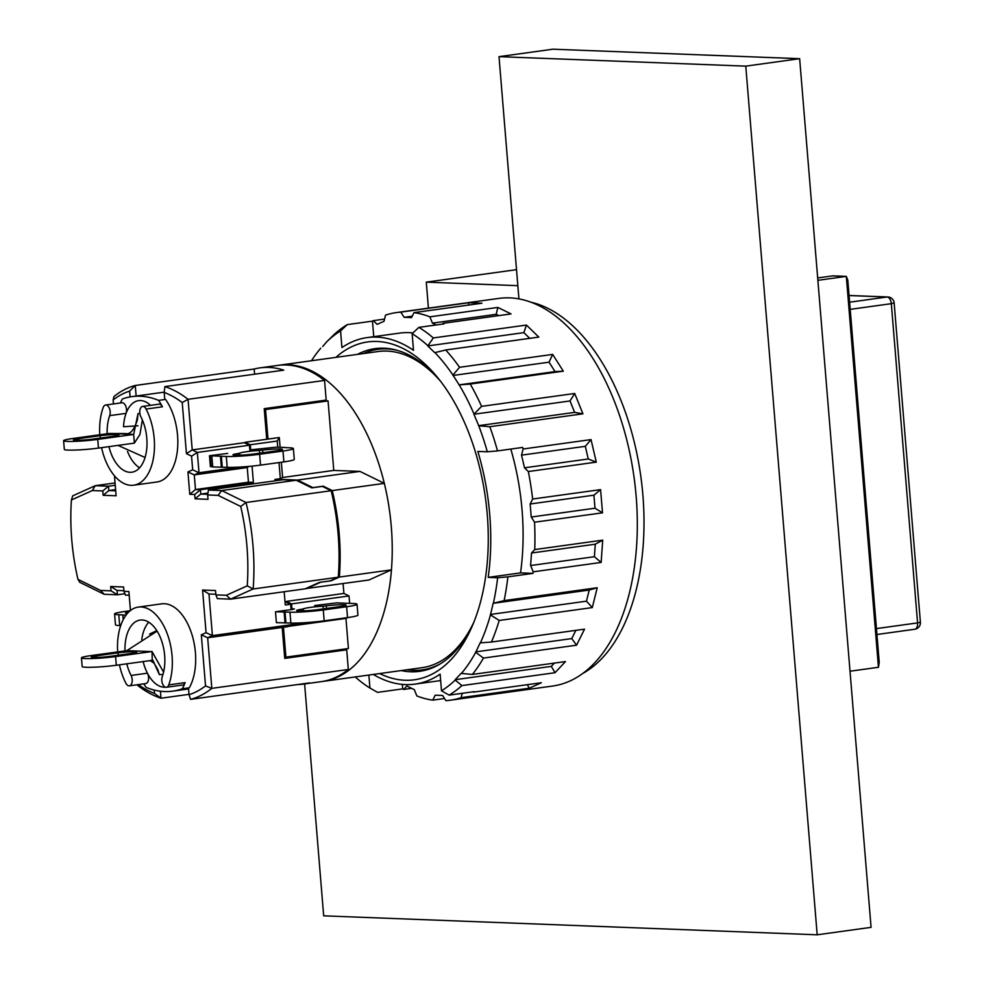 <?xml version="1.0" encoding="UTF-8"?>
<svg xmlns="http://www.w3.org/2000/svg" width="984" height="984" viewBox="0 0 984 984"><rect width="100%" height="100%" fill="white"/><g stroke="black" fill="none" stroke-linecap="round" stroke-linejoin="round"><path stroke-width="1.48" d="M817.876 280.317L846.314 276.381L847.802 280.132L879.229 662.343L878.454 667.275L846.314 276.381L832.747 275.864L817.679 277.943M397.179 350.329A161.794 90.405 -97.9 0 0 363.477 353.551M407.216 669.747A161.794 90.405 -97.9 0 0 440.512 663.696M440.389 381.042A159.605 89.175 -97.9 0 0 378.151 351.522L279.358 365.187A159.605 89.175 -97.9 0 0 278.46 365.322M322.198 681.494A159.605 89.175 -97.9 0 0 323.096 681.383L421.878 667.718A159.605 89.175 -97.9 0 0 473.771 622.405M323.096 681.383A159.605 89.175 -97.9 0 0 391.3 526.747A159.605 89.175 -97.9 0 0 279.358 365.187M878.454 667.275L850.016 671.211M516.526 269.665L426.281 282.15L428.421 308.152M517.842 285.668L426.281 282.15M461.324 673.523A190.625 106.518 -97.9 0 0 475.715 652.294L483.452 658.075A195.681 109.335 -97.9 0 1 472.369 674.434L461.09 673.413L455.223 679.686L551.311 666.389L554.41 663.081M551.311 666.389L555.025 672.712L565.48 661.556L472.369 674.434M597.226 587.743L589.231 590.043L586.464 601.175L592.294 607.583L597.226 587.743L504.115 600.621A195.681 109.335 -97.9 0 0 507.867 576.858L533.008 573.377L520.536 572.897L488.199 577.374A174.906 97.736 -97.9 0 0 477.843 451.422L487.301 451.779A190.625 106.518 -97.9 0 0 478.777 425.789L489.823 426.699L582.934 413.821L574.693 393.477L570.007 400.955L473.907 414.252L478.777 425.789M602.712 540.154L595.271 544.201L594.385 556.71L601.138 562.43L602.712 540.154L534.742 549.564L531.508 553.02L595.271 544.201M600.597 489.626L593.93 495.173L595 508.211L602.503 512.824L600.597 489.626L532.639 499.023L530.167 504.005L593.93 495.173M591.04 439.59L585.308 446.318L588.26 458.987L596.292 462.136L591.04 439.59L523.082 448.999L521.545 455.149L585.308 446.318M552.664 354.412L549.047 362.186L555.038 371.595L563.328 371.177L552.664 354.412L459.553 367.29A195.681 109.335 -97.9 0 0 445.703 349.984L538.814 337.094L526.44 325.064L523.869 332.629L427.782 345.925L434.719 352.678L445.703 349.984M462.259 693.302L461.176 697.644A195.681 109.335 82.1 0 1 450.18 700.227L552.553 686.057A195.681 109.335 -97.9 0 0 634.04 477.252A195.681 109.335 -97.9 0 0 498.925 298.398L396.552 312.555A195.681 109.335 82.1 0 1 400.82 312.113L468.79 302.715L468.421 305.101M373.748 336.676L372.469 321.141L347.315 324.609A195.681 109.335 -97.9 0 0 334.523 334.142L326.873 341.645A190.625 106.518 -97.9 0 1 340.575 330.919L341.94 347.573A174.906 97.736 -97.9 0 1 367.069 337.598L399.393 333.133A174.906 97.736 -97.9 0 1 412.911 332.936M372.469 321.141A195.681 109.335 82.1 0 1 373.305 320.649L384.559 319.087M373.305 320.649L377.143 324.376L384.018 321.276L385.543 315.126A195.681 109.335 82.1 0 1 396.552 312.555M400.82 312.113L404.129 317.315L411.533 317.598L414.006 312.629L481.963 303.22L468.79 302.715M414.006 312.629A195.681 109.335 82.1 0 1 429.873 316.836L497.842 307.426L496.194 314.314L432.431 323.133L436.17 324.978M442.357 324.117L443.095 323.33L511.065 313.921L497.842 307.426M443.095 323.33A195.681 109.335 82.1 0 1 444.03 323.884L418.877 327.364A195.681 109.335 -97.9 0 1 433.329 337.942L526.44 325.064M574.693 393.477L481.582 406.355A195.681 109.335 -97.9 0 0 470.217 384.055L563.328 371.177M523.082 448.999A195.681 109.335 82.1 0 0 522.652 447.425L497.51 450.906A195.681 109.335 -97.9 0 0 489.823 426.699M521.545 455.149L524.497 467.806L528.334 471.533L596.292 462.136M528.334 471.533A195.681 109.335 82.1 0 1 532.639 499.023M530.167 504.005L531.237 517.031L534.546 522.221L602.503 512.824M534.546 522.221A195.681 109.335 82.1 0 1 534.742 549.564M531.508 553.02L530.622 565.529L533.18 571.827L601.138 562.43M533.18 571.827A195.681 109.335 82.1 0 1 533.008 573.377M483.452 658.075L576.562 645.196L584.533 629.157L491.422 642.035A195.681 109.335 -97.9 0 0 499.183 620.461L592.294 607.583M461.176 697.644L529.146 688.246L541.385 682.736L473.415 692.133A195.681 109.335 82.1 0 0 474.263 691.641L449.11 695.122A195.681 109.335 -97.9 0 0 461.914 685.59L555.025 672.712M450.18 700.227A195.681 109.335 82.1 0 1 445.9 700.657L442.603 695.467L435.199 695.184L432.726 700.153L444.547 698.517M432.726 700.153A195.681 109.335 82.1 0 1 416.859 695.946L414.301 689.636L406.872 685.996L403.637 689.452L411.656 688.345M403.637 689.452A195.681 109.335 82.1 0 1 402.702 688.886L377.561 692.367L369.935 688.05L368.865 675.049M582.491 673.622A191.659 107.084 -97.9 0 0 640.805 476.317A191.659 107.084 -97.9 0 0 531.114 302.248M401.189 670.584A162.877 91.008 -97.9 0 0 419.639 671.334A162.877 91.008 -97.9 0 0 473.218 623.782M439.479 379.873A162.877 91.008 -97.9 0 0 375.002 348.643A162.877 91.008 -97.9 0 0 357.45 354.388M379.652 673.56A170.54 95.288 -97.9 0 0 471.889 626.894A170.54 95.288 -97.9 0 0 437.363 377.229A170.54 95.288 -97.9 0 0 335.913 357.364M355.212 676.943A190.625 106.518 -97.9 0 0 369.935 688.05M373.305 674.434A174.906 97.736 -97.9 0 0 415.002 684.114A174.906 97.736 -97.9 0 0 440.131 674.151L441.496 690.805A190.625 106.518 -97.9 0 0 455.186 680.079L461.914 685.59M491.422 642.035L480.155 642.872L475.715 652.294M480.389 642.872A190.625 106.518 -97.9 0 0 490.462 614.877L499.183 620.461M504.115 600.621L493.144 603.327L490.462 614.877M493.365 603.229A190.625 106.518 -97.9 0 0 497.658 577.743L488.199 577.374M481.582 406.355L473.907 414.252M473.944 413.858A190.625 106.518 -97.9 0 0 459.184 384.892L470.217 384.055M459.553 367.29L452.923 375.064L459.184 384.892M452.923 375.064A190.625 106.518 -97.9 0 0 434.94 352.579M433.329 337.942L427.782 345.925M427.683 345.519A190.625 106.518 -97.9 0 0 412.136 333.662L413.501 350.316A174.906 97.736 -97.9 0 0 367.069 337.598M322.666 346.503L326.873 341.645M320.735 348.201A190.625 106.518 -97.9 0 0 311.473 360.747M497.51 450.906L487.301 451.779M520.536 572.897A174.906 97.736 -97.9 0 0 510.807 449.061M497.658 577.743L507.867 576.858M449.11 695.122L441.496 690.805M402.702 688.886L402.333 684.397M347.315 324.609L340.575 330.919M527.424 684.667L529.146 688.246M475.678 651.875L571.765 638.591L575.861 630.35M571.765 638.591L576.562 645.196M493.144 603.327L589.231 590.043M490.376 614.471L586.464 601.175M530.622 565.529L594.385 556.71M531.237 517.031L595 508.211M524.497 467.806L588.26 458.987M478.544 425.678L574.631 412.382L570.007 400.955M574.631 412.382L582.934 413.821M452.96 375.47L549.047 362.186M458.95 384.892L555.038 371.595M529.749 338.348L523.869 332.629M429.873 316.836L432.431 323.133M498.839 315.618L496.194 314.314M404.129 317.315L412.234 316.196M412.136 333.662L418.877 327.364M518.925 298.878L499.011 56.654L745.774 66.137L799.648 58.683L871.074 927.346L817.187 934.8L323.674 915.833L304.61 683.941M745.774 66.137L817.187 934.8M499.011 56.654L552.897 49.2L799.648 58.683M96.457 655.836L118.019 652.847A12.029 0.984 175.3 0 1 130.343 651.789A12.029 0.984 175.3 0 1 136.788 652.121A12.029 0.984 175.3 0 1 131.585 653.376L110.036 656.353A12.029 0.984 175.3 0 1 97.699 657.423A12.029 0.984 175.3 0 1 91.266 657.078A12.029 0.984 175.3 0 1 96.457 655.836L96.592 657.46M115.583 656.574A21.869 1.796 175.3 0 1 93.16 658.505A21.869 1.796 175.3 0 1 81.451 657.89A21.869 1.796 175.3 0 1 90.909 655.615L126.825 650.645L151.511 651.605L115.583 656.574L116.296 665.258A21.869 1.796 175.3 0 1 93.874 667.201A21.869 1.796 175.3 0 1 82.176 666.574L81.451 657.89M163 674.372L159.371 674.643L152.889 660.252L116.296 665.258M157.12 631.113L126.825 650.645M156.813 630.633L149.543 634.077M163.59 672.146L152.053 651.568L152.225 660.289M78.609 438.667L100.159 435.691A12.029 0.984 175.3 0 1 112.496 434.621A12.029 0.984 175.3 0 1 118.929 434.965A12.029 0.984 175.3 0 1 113.726 436.207L92.176 439.184A12.029 0.984 175.3 0 1 79.852 440.254A12.029 0.984 175.3 0 1 73.406 439.909A12.029 0.984 175.3 0 1 78.609 438.667L78.745 440.291M97.736 439.405A21.869 1.796 175.3 0 1 75.313 441.349A21.869 1.796 175.3 0 1 63.603 440.721A21.869 1.796 175.3 0 1 73.05 438.458L108.978 433.489L133.652 434.436L97.736 439.405L98.449 448.089A21.869 1.796 175.3 0 1 76.026 450.032A21.869 1.796 175.3 0 1 64.317 449.405L63.603 440.721M142.373 419.983L139.937 434.473L134.365 443.12L98.449 448.089M139.888 413.686L138.018 413.6L137.354 420.02C134.058 430.143 130.146 434.645 125.62 433.538L108.978 433.489M145.054 457.498L117.982 445.383M137.908 414.141L133.652 434.436L134.365 443.12M141.757 639.674A34.981 19.545 82.1 0 1 148.744 622.183M254.598 374.203L254.167 369.025A159.605 89.175 82.1 0 1 259.96 367.868A159.605 89.175 82.1 0 1 283.773 370.156L164.882 386.601A159.605 89.175 -97.9 0 1 188.055 399.307L192.224 449.909L197.341 452.431L199.014 472.751L194.278 474.891L195.484 489.54L200.416 489.737L200.773 494.079L207.759 494.349M277.746 447.179L277.242 441.041L279.308 437.536L266.726 439.27L264.216 408.655L326.184 400.082L324.56 380.427L188.055 399.307L182.237 402.542A155.226 86.74 -97.9 0 0 164.18 392.407L164.734 399.061A148.67 83.074 -97.9 0 1 165.57 399.406L158.572 400.377A48.105 26.876 82.1 0 1 162.422 406.798A6.556 3.665 82.1 0 0 158.928 404.178L142.582 406.441A6.556 3.665 -97.9 0 0 139.876 410.242A6.556 3.665 -97.9 0 0 140.897 416.835A34.981 19.545 82.1 0 1 146.321 451.963A34.981 19.545 82.1 0 1 131.856 472.209A34.981 19.545 82.1 0 1 108.929 446.638M324.56 380.427A159.605 89.175 -97.9 0 0 277.562 365.433L259.96 367.868M254.167 369.025L135.263 385.47A159.605 89.175 -97.9 0 0 114.033 396.466L113.135 399.885L113.468 403.932M101.573 447.659A48.105 26.876 -97.9 0 0 133.652 485.198L156.997 481.976A48.105 26.876 -97.9 0 0 177.428 450.131A48.105 26.876 -97.9 0 0 165.57 399.406M130.109 396.909L129.63 391.091A155.226 86.74 -97.9 0 0 113.135 399.885M114.464 475.813L116.1 495.788L103.148 495.296L102.791 490.942L92.324 490.549L71.426 499.958A155.226 86.74 -97.9 0 0 77.957 579.355L100.54 590.437L111.007 590.843L110.651 586.501L123.603 586.993L123.959 591.347L128.892 591.532L130.454 610.523M138.264 684.606A155.226 86.74 -97.9 0 0 154.488 693.413L154.217 690.079M297.808 684.532A159.605 89.175 82.1 0 0 303.699 684.064A159.605 89.175 82.1 0 0 309.493 682.908L190.588 699.353L189.039 694.729L188.485 688.087A148.67 83.074 -97.9 0 0 189.285 687.804A48.105 26.876 -97.9 0 0 191.523 633.216A48.105 26.876 -97.9 0 0 161.671 603.844L138.326 607.079A48.105 26.876 -97.9 0 0 117.65 651.925M189.039 694.729A155.226 86.74 -97.9 0 0 205.533 685.934L201.326 634.828L206.074 632.687L202.569 590.031L215.521 590.535L215.877 594.877L226.345 595.271L247.242 585.861A155.226 86.74 -97.9 0 0 240.723 506.465L218.141 495.382L207.661 494.977L208.018 499.318L195.066 498.827L194.709 494.485L189.777 494.288L187.944 471.951L192.679 469.811L191.56 456.158L186.431 453.649L182.237 402.542M338.275 577.214L253.134 588.986L230.625 599.133L305.163 588.826L319.542 582.343L330.132 580.88L338.275 577.214A159.605 89.175 -97.9 0 0 331.153 490.721L322.371 486.403L311.768 487.867L296.233 480.241L221.695 490.549L246.025 502.492L240.723 506.465M331.153 490.721L246.025 502.492A159.605 89.175 -97.9 0 1 253.134 588.986L247.242 585.861M296.233 480.241L282.974 479.737L208.436 490.044L221.695 490.549L218.141 495.382M266.726 439.27L245.176 442.259L245.25 443.169M249.862 450.5L249.432 445.223L244.303 442.702L192.224 449.909L186.431 453.649M207.956 493.082L200.773 494.079L195.066 498.827M275.065 480.819L274.954 479.417L276.209 479.245L297.488 480.069L359.996 471.422L384.326 483.365A159.605 89.175 82.1 0 1 391.435 569.859L368.926 580.006L305.618 588.616M279.013 462.566L280.342 478.679L276.209 479.245M277.242 441.041L250.305 444.768L245.176 442.259M247.23 467.289L248.46 482.209L253.392 482.406L252.064 466.121M250.834 451.189L250.305 444.768M253.392 482.406L200.416 489.737L194.709 494.485M115.054 482.947L95.239 485.69L108.498 486.207L108.855 490.549L115.694 490.807M115.239 485.272L108.498 486.207L102.791 490.942M71.426 499.958L72.718 495.838L95.239 485.69L92.324 490.549M115.595 489.614L108.855 490.549L103.148 495.296M215.828 594.238L208.989 593.979L212.409 635.627L207.661 637.755L282.199 627.448L284.745 658.394L346.712 649.821L340.501 649.588M201.326 634.828L207.661 637.755L211.818 688.357L205.533 685.934M303.699 684.064L321.301 681.629A159.605 89.175 -97.9 0 0 348.324 669.477L211.818 688.357A159.605 89.175 -97.9 0 1 190.588 699.353M348.324 669.477L346.712 649.821M226.345 595.271L230.625 599.133L217.366 598.629L215.877 594.877M284.634 657.091L285.913 657.14L283.453 627.275L287.586 626.71L292.334 624.569L212.409 635.627L206.074 632.687M292.334 624.569L292.211 623.081M291.104 609.625L290.661 604.25L285.274 604.988L284.179 591.728M124.906 593.746L117.428 594.779L104.156 594.274L79.839 582.331L77.957 579.355M123.91 590.707L117.071 590.437L117.428 594.779L111.007 590.843M249.432 445.223L197.341 452.431L191.56 456.158M240.182 467.056L199.014 472.751L192.679 469.811M249.235 466.391L246.357 467.683L194.278 474.891L187.944 471.951M126.247 614.84L126.838 612.085L130.454 610.449M283.453 627.275L282.199 627.448M290.661 604.25L285.016 601.802M124.993 650.904A34.981 19.545 82.1 0 1 140.122 620.068A34.981 19.545 82.1 0 1 160.81 638.591A34.981 19.545 82.1 0 1 162.249 676.648A6.556 3.665 -97.9 0 0 162.52 683.782A6.556 3.665 -97.9 0 0 166.407 687.263A6.556 3.665 -97.9 0 0 168.756 684.876L185.103 682.613A48.105 26.876 82.1 0 1 182.274 688.775A148.67 83.074 82.1 0 1 172.704 691.149A148.67 83.074 82.1 0 1 146.099 687.385A48.105 26.876 82.1 0 1 143.824 683.843M189.285 687.804L182.274 688.775M168.756 684.876A48.105 26.876 -97.9 0 0 166.776 632.54A48.105 26.876 -97.9 0 0 138.326 607.079M119.433 664.827A48.105 26.876 -97.9 0 0 125.89 683.228A6.556 3.665 -97.9 0 0 129.384 685.836A6.556 3.665 -97.9 0 0 132.102 682.035A6.556 3.665 -97.9 0 0 131.081 675.454A34.981 19.545 82.1 0 1 126.788 663.806M165.472 687.176A34.981 19.545 82.1 0 1 147.428 673.191A6.556 3.665 82.1 0 1 148.449 679.772A6.556 3.665 82.1 0 1 145.73 683.572L129.384 685.836M131.081 675.454L147.428 673.191A34.981 19.545 82.1 0 1 143.123 661.543M185.103 682.613A6.556 3.665 82.1 0 1 182.741 684.999L166.407 687.263M160.404 691.223L160.982 698.222L154.488 693.413M189.002 694.347L160.982 698.222A159.605 89.175 -97.9 0 1 137.797 685.516M120.429 402.973A48.105 26.876 82.1 0 1 122.385 398.987A148.67 83.074 82.1 0 1 131.954 396.613A148.67 83.074 82.1 0 1 158.572 400.377M107.145 433.735A34.981 19.545 82.1 0 1 109.716 415.629A6.556 3.665 -97.9 0 0 109.458 408.495A6.556 3.665 -97.9 0 0 105.571 405.027A6.556 3.665 -97.9 0 0 103.222 407.413A48.105 26.876 -97.9 0 0 99.79 434.756M133.652 485.198A48.105 26.876 -97.9 0 0 153.553 457.363A48.105 26.876 -97.9 0 0 146.075 409.061A6.556 3.665 -97.9 0 0 142.582 406.441M137.981 425.801L123.529 426.736A34.981 19.545 82.1 0 1 126.063 413.366A34.981 19.545 82.1 0 1 150.552 405.346M139.58 467.843A34.981 19.545 82.1 0 1 127.514 451.447M105.571 405.027L121.918 402.763A6.556 3.665 82.1 0 1 125.792 406.232A6.556 3.665 82.1 0 1 126.063 413.366L109.716 415.629M129.63 391.091L135.263 385.47L136.136 396.035M391.435 569.859L339.345 577.067A159.605 89.175 -97.9 0 0 332.235 490.573L384.326 483.365M339.345 577.067L331.067 580.794L320.661 582.233L306.418 588.653M321.854 400.685L328.066 400.918L333.773 470.413L282.592 477.498L280.342 478.679M333.773 470.413L359.996 471.422M332.235 490.573L323.293 486.182L312.875 487.621L297.488 480.069M343.084 583.573L343.896 593.438L349.025 595.96L349.627 603.364M347.856 617.546L345.95 618.407L348.422 648.493L285.913 657.14M267.992 439.098L265.557 409.565L328.066 400.918M279.308 437.536L280.108 447.277M281.338 462.246L282.592 477.498M293.121 623.081L293.22 624.225L303.835 622.761M293.22 624.225L288.472 626.365L345.95 618.407M286.479 602.196L286.418 601.384L291.547 603.905L349.025 595.96M291.547 603.905L291.94 608.764M286.418 601.384L343.896 593.438M323.293 486.182A146.272 81.721 82.1 0 1 323.515 486.969M208.989 593.979L202.569 590.031M189.777 494.288L195.484 489.54L248.46 482.209M208.436 490.044L207.661 494.977M104.156 594.274L100.54 590.437M123.959 591.347L125.448 595.099L129.199 595.234M265.557 409.565L264.29 409.516M117.071 590.437L110.651 586.501M164.18 392.407L164.882 386.601M126.014 615.148L118.781 614.705A24.047 1.968 175.3 0 1 114.575 613.942A24.047 1.968 175.3 0 1 124.968 611.458L129.679 610.806M126.555 613.389A13.124 1.07 175.3 0 1 125.472 613.044A13.124 1.07 175.3 0 1 126.751 612.466M120.712 625.603L119.679 625.566A24.047 1.968 -4.7 0 1 115.46 624.803L114.575 613.942M122.815 615.025L123.209 619.686M259.407 450.451L262.617 450.155A13.124 1.07 175.3 0 1 275.778 449.048A13.124 1.07 175.3 0 1 282.482 449.442A13.124 1.07 175.3 0 1 276.812 450.795L253.466 454.03A13.124 1.07 175.3 0 1 240.01 455.198A13.124 1.07 175.3 0 1 232.987 454.817A13.124 1.07 175.3 0 1 238.079 453.538L239.727 453.181A16.396 1.341 175.3 0 1 259.407 450.451L259.628 453.181M211.831 456.084L212.728 466.945L227.193 467.338A24.047 1.968 -4.7 0 0 260.526 465.124L283.872 461.89A24.047 1.968 -4.7 0 0 294.277 459.405L293.38 448.544A24.047 1.968 175.3 0 1 282.986 451.041L259.628 454.264A24.047 1.968 175.3 0 1 226.308 456.478L209.494 455.727L227.71 453.415M209.494 455.727L210.392 466.576L212.716 466.785M285.139 447.622L289.173 447.781A24.047 1.968 175.3 0 1 293.38 448.544M285.126 447.474L276.492 447.142L250.723 449.799M222.261 467.142L221.375 456.293M221.363 467.265L220.465 456.416M301.731 609.244A13.124 1.07 175.3 0 0 296.639 610.523A13.124 1.07 175.3 0 0 303.662 610.892A13.124 1.07 175.3 0 0 317.119 609.736L340.464 606.501A13.124 1.07 175.3 0 0 346.134 605.148A13.124 1.07 175.3 0 0 339.431 604.754A13.124 1.07 175.3 0 0 326.27 605.849L323.059 606.156A16.396 1.341 175.3 0 0 303.38 608.875L301.731 609.244L301.879 610.953M357.032 604.25A24.047 1.968 175.3 0 1 346.639 606.734L347.524 617.595A24.047 1.968 -4.7 0 0 357.93 615.111L357.032 604.25A24.047 1.968 175.3 0 0 352.826 603.487L336.786 602.872L314.683 605.517M291.03 608.727L294.437 608.973L292.555 609.428L275.495 611.777L276.381 622.638L290.858 623.044A24.047 1.968 -4.7 0 0 324.179 620.83L347.524 617.595M346.639 606.734L323.293 609.969A24.047 1.968 175.3 0 1 289.96 612.183L275.495 611.777M284.13 612.109L285.016 622.97M285.028 611.986L285.913 622.847M894.149 302.986A6.556 6.556 0 0 0 887.863 296.971A6.556 5.412 92.2 0 0 887.076 297.008A6.556 3.665 82.1 0 1 891.319 303.675L894.149 302.986L920.397 622.22L917.568 622.909A6.556 3.665 82.1 0 1 914.763 629.256A6.556 3.665 82.1 0 1 914.394 629.28M850.201 309.357L891.319 303.675L917.568 622.909L876.449 628.591M849.069 295.557L887.076 297.008L849.61 302.199M118.019 652.847L118.203 655.221M100.159 435.691L100.356 438.052M146.075 409.061L162.422 406.798M118.781 614.705L119.679 625.566M262.826 452.738L262.617 450.155M239.887 455.198L239.727 453.181M238.214 455.248L238.079 453.538M260.526 465.124L259.628 454.264M283.872 461.89L282.986 451.041M227.193 467.338L226.308 456.478M211.154 466.724L210.268 455.863M303.38 608.875L303.552 610.904M323.059 606.156L323.281 608.875M326.27 605.849L326.479 608.432M289.96 612.183L290.858 623.044M323.293 609.969L324.179 620.83M876.929 634.495L914.763 629.256A6.556 6.556 0 0 0 920.397 622.22M849.057 295.483L887.863 296.971M415.002 684.114L440.647 680.571M146.075 651.396L152.053 651.568M159.273 674.397L157.883 669.71L154.119 663.278L150.208 660.559M172.704 691.149L188.559 688.96M131.954 396.613L164.217 392.149"/></g></svg>
